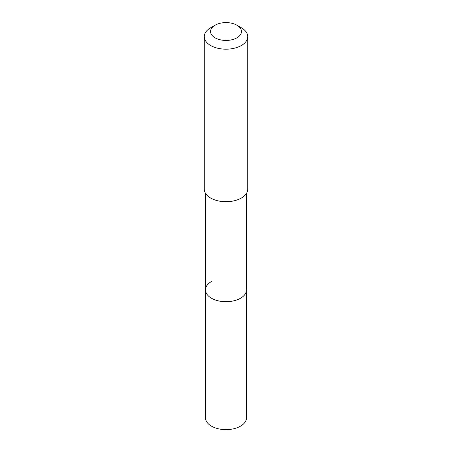 <?xml version="1.0" encoding="UTF-8"?>
<svg xmlns="http://www.w3.org/2000/svg" width="452" height="452" viewBox="0 0 452 452"><rect width="100%" height="100%" fill="white"/><g stroke="black" fill="none" stroke-linecap="round" stroke-linejoin="round"><path stroke-width="0.68" d="M205.485 193.298L205.485 417.784A20.515 11.842 0 0 0 218.147 428.728A20.515 11.842 0 0 0 240.509 426.157A20.515 11.842 0 0 0 246.515 417.784L246.515 289.868A20.515 11.842 180 0 1 240.509 298.247A20.515 11.842 180 0 1 218.147 300.812A20.515 11.842 180 0 1 205.485 289.868A20.515 11.842 180 0 1 211.491 281.494M205.485 289.868A20.515 11.842 0 0 0 218.147 300.812A20.515 11.842 0 0 0 240.509 298.247A20.515 11.842 0 0 0 246.515 289.868L246.515 193.298M204.276 36.64L204.276 189.179A21.724 12.543 0 0 0 217.689 200.761A21.724 12.543 0 0 0 241.362 198.044A21.724 12.543 0 0 0 247.724 189.179L247.724 36.64A21.724 12.543 180 0 1 241.362 45.511A21.724 12.543 180 0 1 217.689 48.228A21.724 12.543 180 0 1 204.276 36.64A21.724 12.543 180 0 1 210.638 27.775L215.079 25.21A15.447 8.916 180 0 1 236.921 25.21A15.447 8.916 180 0 1 236.921 37.827A15.447 8.916 180 0 1 215.079 37.827A15.447 8.916 180 0 1 215.079 25.21L210.638 27.775M236.921 25.21L241.362 27.775A21.724 12.543 180 0 1 247.724 36.64"/></g></svg>
